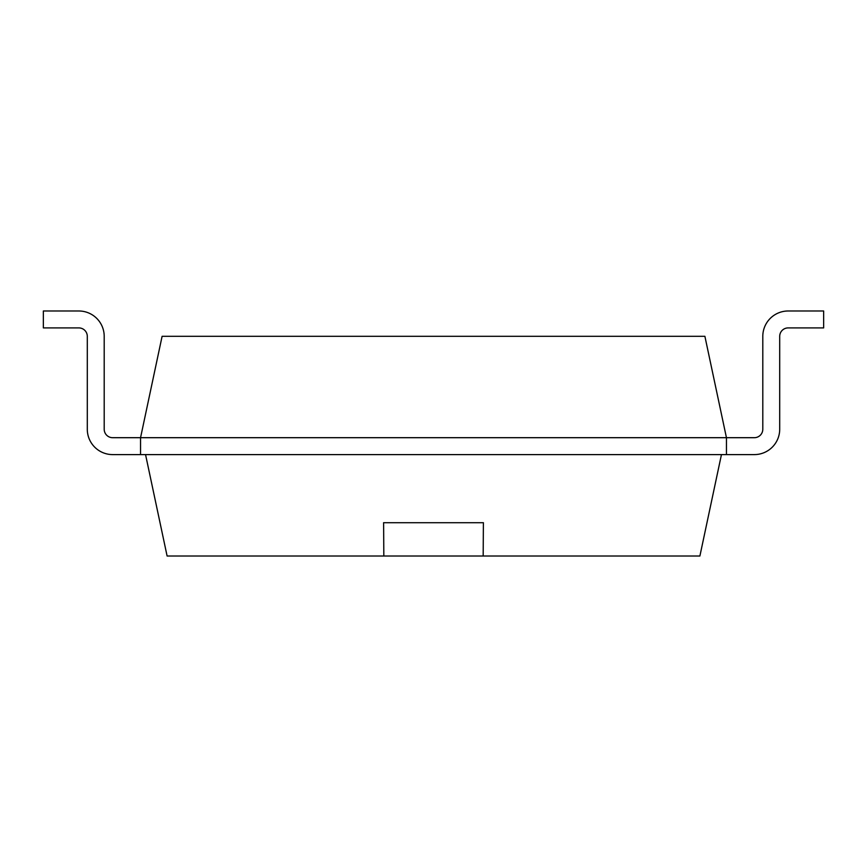 <?xml version="1.0" encoding="UTF-8"?>
<svg xmlns="http://www.w3.org/2000/svg" width="867" height="867" viewBox="0 0 867 867"><rect width="100%" height="100%" fill="white"/><g stroke="black" fill="none" stroke-linecap="round" stroke-linejoin="round"><path stroke-width="1.3" d="M112.656 437.694A8.453 8.453 0 0 1 104.203 429.241A8.453 8.453 0 0 0 112.656 437.694A8.453 8.453 0 0 1 104.203 429.241A8.453 8.453 0 0 0 112.656 437.694A8.453 8.453 0 0 1 104.203 429.241A8.453 8.453 0 0 0 112.656 437.694A8.453 8.453 0 0 1 104.203 429.241A8.453 8.453 0 0 0 112.656 437.694A8.453 8.453 0 0 1 104.203 429.241A8.453 8.453 0 0 0 112.656 437.694A8.453 8.453 0 0 1 104.203 429.241A8.453 8.453 0 0 0 112.656 437.694L726.448 437.694L726.448 454.601L754.344 454.601A25.371 25.371 0 0 0 779.704 429.241L779.704 336.363A8.453 8.453 0 0 1 788.168 327.91L823.65 327.91L823.65 310.993L788.168 310.993A25.371 25.371 0 0 0 762.797 336.363L762.797 429.241A8.453 8.453 0 0 1 754.344 437.694L726.448 437.694L704.893 336.298L162.107 336.298L140.552 437.694L140.552 454.601L112.656 454.601A25.371 25.371 0 0 1 87.296 429.241L87.296 336.363A8.453 8.453 0 0 0 78.832 327.91L43.35 327.91L43.35 310.993L78.832 310.993A25.371 25.371 0 0 1 104.203 336.363L104.203 429.241L104.203 336.363M754.344 454.601L112.656 454.601M788.168 327.91A8.453 8.453 0 0 0 779.704 336.363A8.453 8.453 0 0 1 788.168 327.91A8.453 8.453 0 0 0 779.704 336.363A8.453 8.453 0 0 1 788.168 327.91A8.453 8.453 0 0 0 779.704 336.363A8.453 8.453 0 0 1 788.168 327.91A8.453 8.453 0 0 0 779.704 336.363A8.453 8.453 0 0 1 788.168 327.91A8.453 8.453 0 0 0 779.704 336.363A8.453 8.453 0 0 1 788.168 327.91A8.453 8.453 0 0 0 779.704 336.363L779.704 429.241M754.344 437.694A8.453 8.453 0 0 0 762.797 429.241A8.453 8.453 0 0 1 754.344 437.694A8.453 8.453 0 0 0 762.797 429.241A8.453 8.453 0 0 1 754.344 437.694A8.453 8.453 0 0 0 762.797 429.241A8.453 8.453 0 0 1 754.344 437.694A8.453 8.453 0 0 0 762.797 429.241A8.453 8.453 0 0 1 754.344 437.694A8.453 8.453 0 0 0 762.797 429.241A8.453 8.453 0 0 1 754.344 437.694A8.453 8.453 0 0 0 762.797 429.241M87.296 336.363A8.453 8.453 0 0 0 78.832 327.91A8.453 8.453 0 0 1 87.296 336.363A8.453 8.453 0 0 0 78.832 327.91A8.453 8.453 0 0 1 87.296 336.363A8.453 8.453 0 0 0 78.832 327.91A8.453 8.453 0 0 1 87.296 336.363A8.453 8.453 0 0 0 78.832 327.91A8.453 8.453 0 0 1 87.296 336.363A8.453 8.453 0 0 0 78.832 327.91A8.453 8.453 0 0 1 87.296 336.363A8.453 8.453 0 0 0 78.832 327.91M43.35 310.993L78.832 310.993M721.452 454.601L699.897 556.007L167.103 556.007L145.548 454.601M483.179 556.007L483.385 522.714L383.615 522.714L383.821 556.007M383.561 522.714L483.439 522.714"/></g></svg>
